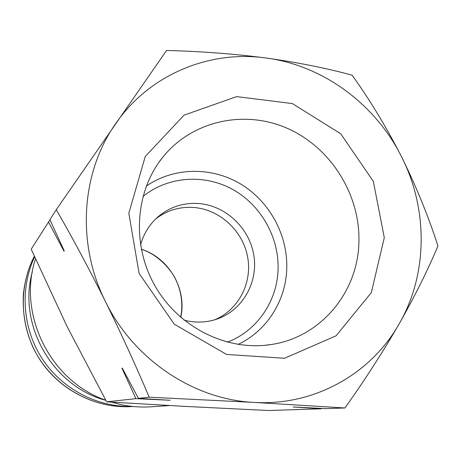 <?xml version="1.0" encoding="UTF-8"?>
<svg xmlns="http://www.w3.org/2000/svg" width="461" height="461" viewBox="0 0 461 461"><rect width="100%" height="100%" fill="white"/><g stroke="black" fill="none" stroke-linecap="round" stroke-linejoin="round"><path stroke-width="0.69" d="M166.536 50.48C200.466 51.309 233.669 53.822 266.141 58.005C298.227 62.54 326.895 68.268 352.146 75.201C369.993 100.112 386.468 127.311 401.571 156.798C416.22 186.515 428.35 216.238 437.95 245.967C427.958 269.8 415.056 295.72 399.249 323.714C382.97 351.847 364.876 379.933 344.961 407.979L254.149 402.413L149.162 397.186C136.035 365.999 121.45 334.087 105.396 301.442C89.175 268.953 72.798 238.36 56.271 209.669L166.536 50.48M115.573 123.79C149.352 74.532 209.248 49.926 266.141 58.005C323.23 65.474 375.421 104.221 401.571 156.798C428.177 209.133 427.969 273.961 399.249 323.714C371.174 373.692 314.563 406.06 254.149 402.413C193.902 399.675 133.678 359.626 105.396 301.442C76.249 243.662 81.194 172.385 115.573 123.79M49.967 219.805L31.187 249.205L67.093 326.572L106.664 401.836L186.008 406.446L268.751 410.521L321.329 408.769L321.559 408.417M155.887 218.762C167.435 210.055 180.435 206.326 194.894 207.577C220.6 210.078 243.108 231.387 247.678 257.267C252.38 283.123 238.354 310.138 214.474 319.871M184.054 320.141C195.389 323.052 206.442 322.671 217.212 318.995C242.521 310.218 258.16 282.639 253.896 255.711C249.793 228.76 226.593 206.234 199.93 203.624C184.129 202.281 170.155 206.678 158.014 216.82C149.468 224.334 143.636 233.733 140.524 245.01M384.295 237.674L371.318 292.62L336.075 335.81L284.546 358.266L226.582 354.451L174.264 324.181L139.107 273.436L128.826 213.189L145.244 156.533L184.083 115.123L236.66 96.614L292.337 103.558L340.748 133.788L373.329 181.357L384.295 237.674M169.752 405.559L151.139 406.798C141.193 407.449 131.276 406.752 121.381 404.7L111.435 402.13M105.776 400.217C50.393 381.293 17.08 314.074 35.491 258.944M105.846 400.355C52.542 386.353 17.305 324.573 32.385 271.598M132.422 406.435C97.478 407.472 62.16 389.113 42.291 358.883C22.503 328.607 19.685 288.736 34.587 256.91M358.923 240.838C358.652 291.139 321.478 337.089 271.489 344.482C227.757 351.599 179.335 328.007 155.386 286.581C131.35 245.2 134.969 191.453 162.894 157.057C192.519 120.402 244.843 109.401 287.618 128.463C330.468 147.462 359.839 193.822 358.923 240.838M146.275 186.123C173.745 167.107 211.322 166.582 240.314 183.795C269.293 201.077 287.739 234.603 286.765 268.285C285.999 300.463 266.948 330.935 238.003 344.442M142.904 196.553C167.804 176.298 203.998 173.745 232.35 189.258C260.701 204.811 279.055 236.908 278.064 269.224C277.32 301.142 256.996 331.05 227.279 342.177M321.329 408.769L293.167 407.005L325.754 408.619L344.961 407.979M106.664 401.836L135.914 398.638L170.236 400.281L138.386 398.367L149.162 397.186M48.451 221.995L64.01 251.17L64.24 250.893L49.915 219.69L56.271 209.669M138.386 398.367L122.274 368.097L121.946 368.189L135.914 398.638M64.01 251.17L63.918 250.196M122.678 368.863L121.946 368.189M132.964 406.487C97.357 409.109 60.581 391.043 40.228 360.174C19.927 329.275 17.812 288.177 34.321 256.31C28.611 267.224 24.975 279.781 23.407 293.974C22.318 312.212 25.418 329.799 32.719 346.753C51.01 385.742 92.39 409.443 132.964 406.487M141.279 249.199C169.003 257.878 187.057 289.041 180.798 317.404M180.712 317.335C183.029 304.952 181.64 292.942 176.551 281.302C172.155 270.146 157.293 253.884 141.302 249.309M264.441 345.358L271.489 344.482M158.63 162.727L162.894 157.057"/></g></svg>
